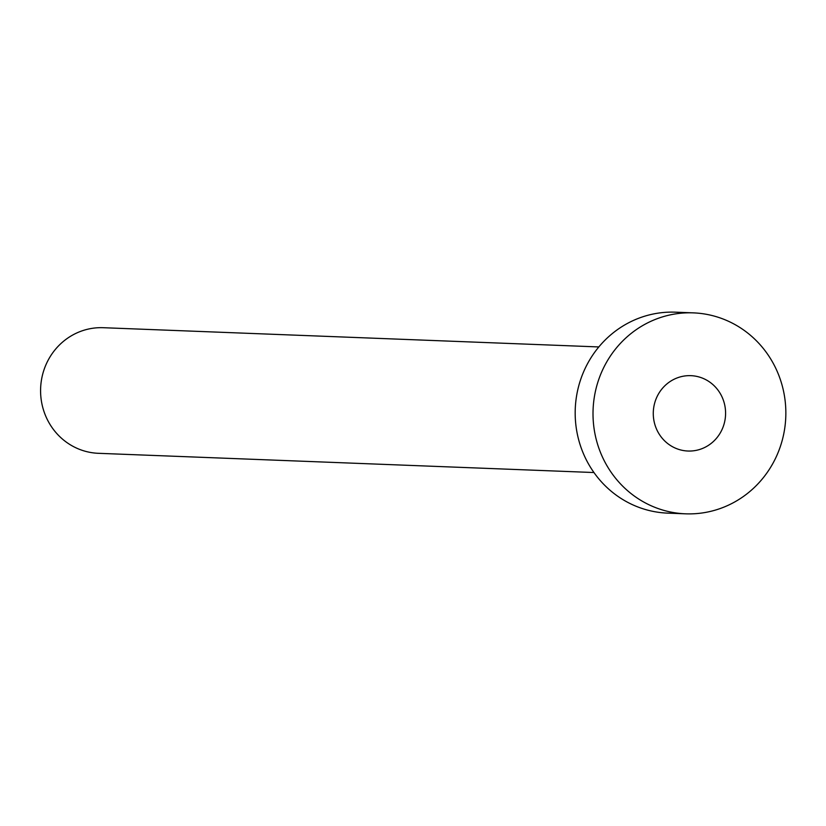 <?xml version="1.0" encoding="UTF-8"?>
<svg xmlns="http://www.w3.org/2000/svg" width="826" height="826" viewBox="0 0 826 826"><rect width="100%" height="100%" fill="white"/><g stroke="black" fill="none" stroke-linecap="round" stroke-linejoin="round"><path stroke-width="1.24" d="M679.819 449.726A37.707 36.158 92.2 0 0 687.965 451.027A37.707 36.158 92.2 0 0 725.156 419.04A37.707 36.158 92.2 0 0 699.044 376.966A37.707 36.158 92.2 0 0 690.897 375.665A37.707 36.158 92.2 0 0 653.707 407.652A37.707 36.158 92.2 0 0 679.819 449.726M593.956 472.534L98.408 453.309A62.848 60.257 -87.8 0 1 84.82 451.141A62.848 60.257 -87.8 0 1 41.3 381.023A62.848 60.257 -87.8 0 1 103.281 327.705L598.829 346.941M685.528 513.824L667.697 513.132A100.555 96.415 -87.8 0 1 645.963 509.673A100.555 96.415 -87.8 0 1 576.331 397.482A100.555 96.415 -87.8 0 1 675.492 312.176L693.334 312.868A100.555 96.415 -87.8 0 1 715.068 316.327A100.555 96.415 -87.8 0 1 784.7 428.518A100.555 96.415 -87.8 0 1 685.528 513.824A100.555 96.415 -87.8 0 1 663.794 510.365A100.555 96.415 -87.8 0 1 594.162 398.173A100.555 96.415 -87.8 0 1 693.334 312.868"/></g></svg>
